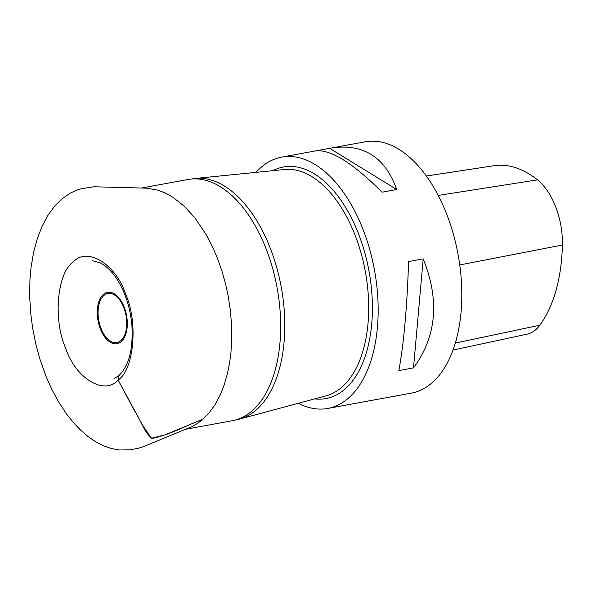 <?xml version="1.0" encoding="UTF-8"?>
<svg xmlns="http://www.w3.org/2000/svg" width="592" height="592" viewBox="0 0 592 592"><rect width="100%" height="100%" fill="white"/><g stroke="black" fill="none" stroke-linecap="round" stroke-linejoin="round"><path stroke-width="0.89" d="M396.714 189.521L329.663 148.333L331.305 148.015C363.414 143.279 385.214 157.109 396.714 189.521L382.077 192.2C352.869 163.037 330.758 149.258 315.743 150.864L281.703 157.102A127.761 70.892 -100.4 0 0 256.04 172.361M316.476 150.753L329.663 148.333M398.867 370.57C403.936 342.546 407.163 306.205 408.561 261.553L423.199 258.867C439.826 300.218 436.593 336.559 413.505 367.891L398.867 370.57M413.505 367.891L423.199 258.867M298.353 403.278A127.761 70.892 -100.4 0 0 327.753 408.45L376.623 399.474M377.356 399.356L411.396 393.125A127.761 70.892 -100.4 0 0 432.33 382.573A127.761 70.892 -100.4 0 0 453.494 234.639A127.761 70.892 -100.4 0 0 365.345 141.777L331.305 148.015M327.753 408.45A127.761 70.892 -100.4 0 0 348.688 397.898A127.761 70.892 -100.4 0 0 369.852 249.965A127.761 70.892 -100.4 0 0 281.703 157.102M452.984 350.064L527.013 334.177A57.476 31.887 -100.4 0 0 539.815 325.215A139.246 77.256 -100.4 0 0 562.4 245.007A57.476 31.887 -100.4 0 0 537.492 179.864A139.246 77.256 -100.4 0 0 494.046 165.708L426.358 176.009M203.034 419.158L164.872 434.928L151.411 438.243L142.147 424.464L118.148 380.071L118.977 375.446M270.781 249.491A122.455 67.939 -100.4 0 0 195.375 178.451L284.597 169.497A115.174 63.899 79.6 0 1 355.518 236.319A115.174 63.899 79.6 0 1 326.066 395.833L239.471 419.099A122.455 67.939 -100.4 0 0 270.781 249.491M141.614 187.997L188.071 179.48A122.625 68.036 79.6 0 1 266.629 250.201A122.625 68.036 79.6 0 1 232.279 420.72L239.471 419.099M124.32 307.396A26.144 14.504 -100.4 0 0 98.479 302.956A26.144 14.504 -100.4 0 0 114.064 343.752A26.144 14.504 -100.4 0 0 124.32 307.396M100.921 328.168A24.945 13.845 79.6 0 1 103.822 295.534A24.945 13.845 79.6 0 1 123.891 307.862A24.945 13.845 79.6 0 1 120.99 340.496A24.945 13.845 79.6 0 1 100.921 328.168M272.897 170.666A117.719 65.32 79.6 0 1 358.922 234.869A117.719 65.32 79.6 0 1 314.715 398.882M539.815 325.215L455.292 343.071M537.492 179.864L438.235 195.427M562.4 245.007L459.74 264.95M92.419 260.732L99.996 262.759C105.332 265.297 110.482 270.019 115.462 276.938C124.401 289.939 129.863 305.738 131.838 324.335C133.385 348.71 129.086 365.76 118.933 375.483L118.148 380.071C104.244 395.885 75.28 378.103 65.483 347.726C52.991 319.732 57.18 272.653 73.097 262.108C87.002 246.287 115.958 264.076 125.756 294.453C138.247 322.448 134.058 369.526 118.148 380.071L134.606 410.944C140.681 419.765 143.767 431.701 151.937 438.42C170.082 434.868 186.014 425.53 202.975 419.217L197.624 423.361L191.675 426.751L143.479 446.642L138.306 448.255L129.752 449.861L119.088 449.964L111.141 448.462L103.186 445.635L95.327 441.536L87.668 436.237L80.305 429.844L73.327 422.481L66.792 414.296L58.874 402.368L51.941 389.61L46.043 376.423L39.908 359.152L35.809 344.078L32.627 328.123L30.629 312.694L29.644 295.948L29.955 279.38L31.05 267.332L33.648 252.081L37.459 238.095L42.358 225.641L48.181 214.903L54.753 205.986L61.901 198.89L69.871 193.34L76.546 190.217L81.282 188.73L93.884 186.776L146.868 188.16L158.175 190.232L165.538 193.125L172.775 197.173L184.327 206.297L194.916 217.923L205.979 234.306L212.21 246.176L217.486 258.386L221.978 271.158L225.818 284.967L228.157 295.896L230.369 310.393L231.62 325.807L231.79 337.359L230.961 352.44L229.541 363.288L227.469 373.589L223.739 386.243L220.291 394.797L214.948 404.802L208.895 413.142L202.975 419.217M185.821 429.23L232.279 420.72M188.071 179.48L195.375 178.451M118.933 375.483L114.034 378.658"/></g></svg>
